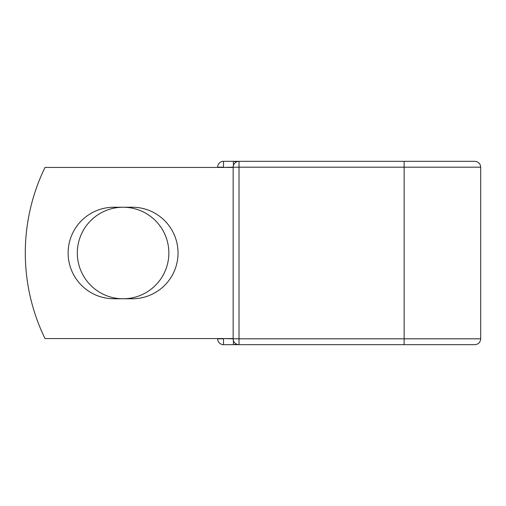 <?xml version="1.0" encoding="UTF-8"?>
<svg xmlns="http://www.w3.org/2000/svg" width="506" height="506" viewBox="0 0 506 506"><rect width="100%" height="100%" fill="white"/><g stroke="black" fill="none" stroke-linecap="round" stroke-linejoin="round"><path stroke-width="0.76" d="M68.133 253A45.768 45.768 0 0 0 113.894 298.768L132.281 298.768A45.768 45.768 0 0 0 178.042 253A45.768 45.768 0 0 0 132.281 207.232L113.894 207.232A45.768 45.768 0 0 0 68.133 253M77.323 253A45.768 45.768 0 0 1 123.091 207.232A45.768 45.768 0 0 1 168.852 253A45.768 45.768 0 0 1 123.091 298.768A45.768 45.768 0 0 1 77.323 253M464.957 344.675L223.519 344.675A5.87 5.87 0 0 1 217.65 338.811L217.65 338.565M217.65 167.435L217.65 167.189A5.87 5.87 0 0 1 223.519 161.325L233.392 161.325A5.87 5.87 0 0 1 236.207 162.04A5.87 5.87 0 0 0 233.392 161.325L239.015 161.325A5.87 5.87 0 0 0 233.146 167.189L223.519 167.435M404.13 161.325L404.13 167.189L239.015 167.189L239.015 161.325L474.83 161.325C478.398 161.673 480.352 163.628 480.7 167.189L404.13 167.189L404.13 338.811L480.7 338.811L480.7 167.189M223.519 338.565L233.146 338.811L233.146 167.189L239.015 167.189L239.015 338.811L404.13 338.811L404.13 344.675L474.83 344.675C478.398 344.327 480.352 342.372 480.7 338.811M233.146 338.565L45.009 338.565A195.575 195.575 0 0 1 45.009 167.435L233.146 167.435M233.392 344.675A5.87 5.87 0 0 0 236.207 343.96A5.87 5.87 0 0 1 233.392 344.675L233.392 340.487M233.146 338.811A5.87 5.87 0 0 0 239.015 344.675L239.015 338.811L233.146 338.811A5.87 5.87 0 0 0 239.015 344.675M217.65 167.189A5.87 5.87 0 0 1 223.519 161.325L223.519 167.189L217.65 167.189M223.519 344.675A5.87 5.87 0 0 1 217.65 338.811L223.519 338.811L223.519 344.675M233.392 165.513L233.392 161.325M239.015 161.325A5.87 5.87 0 0 0 233.146 167.189"/></g></svg>
